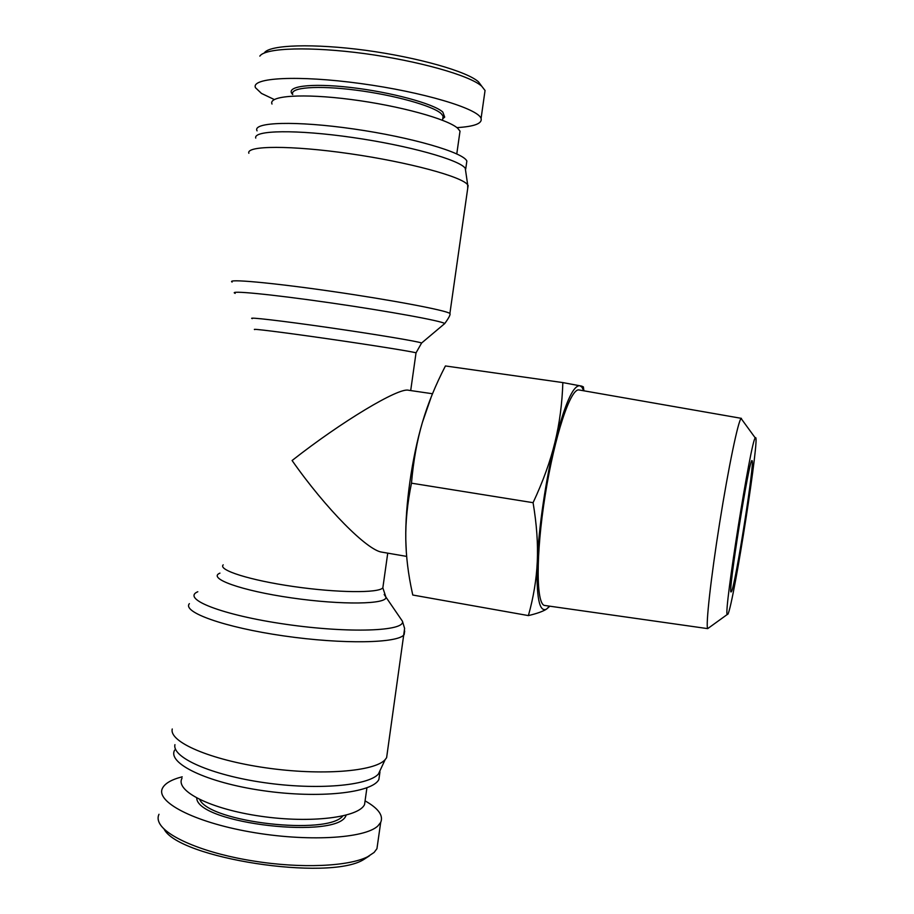 <?xml version="1.0" encoding="UTF-8"?>
<svg xmlns="http://www.w3.org/2000/svg" width="914" height="914" viewBox="0 0 914 914"><rect width="100%" height="100%" fill="white"/><g stroke="black" fill="none" stroke-linecap="round" stroke-linejoin="round"><path stroke-width="1.37" d="M467.717 188.307L467.682 184.799C462.038 176.688 408.741 162.155 349.879 153.712C290.972 145.177 245.832 145.532 248.859 153.266M465.717 171.421L465.26 168.29C459.742 159.939 408.809 145.555 352.644 137.5C296.444 129.354 253.121 130.165 255.749 138.094M466.414 164.132L466.848 161.07C463.638 152.547 411.814 137.294 353.809 128.988C295.759 120.579 251.967 122.042 257.062 130.839M406.65 556.398L382.052 552.17C367.634 550.754 325.738 508.63 292.092 460.519C341.573 421.56 398.812 387.342 408.421 390.232L432.505 393.751M387.376 752.325L386.611 757.683L385.125 759.66C374.797 771.507 321.26 775.883 265.654 767.806C209.98 759.842 168.873 741.837 172.255 728.995M380.909 768.708L378.453 773.975C368.331 785.766 317.124 790.336 264.146 782.635C211.1 775.061 171.832 757.455 174.94 744.659M379.664 774.032L378.887 779.448C372.661 792.826 319.352 798.87 263.049 790.667C206.655 782.635 166.874 763.179 174.7 750.028M272.006 104.036C267.985 95.719 302.637 93.182 351.045 99.489C399.372 105.704 447.54 119.026 457.674 128.246L460.016 131.136L459.582 134.221M481.769 86.247L478.49 81.86C467.225 71.441 417.824 57.411 365.794 50.327C313.719 43.346 269.516 44.695 264.34 52.863L264.192 53.081M292.731 94.428C289.612 87.436 317.307 85.162 355.615 90.098C393.865 94.942 432.436 105.727 441.039 113.485L443.119 116.089L442.525 120.271M442.742 118.774L444.695 117.106L442.753 118.683M444.695 117.106L442.799 112.034C433.739 103.705 390.884 92.051 350.496 87.447C310.006 82.751 284.391 86.43 292.72 94.542M456.92 127.629C474.343 126.555 482.398 123.516 481.084 118.5C478.33 108.629 422.816 91.937 360.459 83.517C298.055 74.982 250.63 77.621 255.474 87.71L261.473 93.422L274.291 99.535M259.839 56.108C265.163 47.699 310.806 46.386 364.697 53.618C418.543 60.952 469.979 75.451 481.747 86.236L485.037 90.475M365.28 799.407L364.549 804.56C358.791 817.424 310.931 823.571 260.753 816.248C210.494 809.096 174.882 790.918 182 778.26M163.983 828.907C178.047 858.292 328.709 881.507 363.566 859.628L369.45 855.812M342.784 815.996C327.566 835.647 209.912 822.383 199.732 799.579M196.704 798.036C197.367 823.868 339.3 839.852 346.086 815.185M182.194 776.809C171.558 779.562 165 783.344 162.521 788.131C155.209 801.624 193.3 821.88 249.933 831.877C306.464 842.011 364.686 838.664 377.882 825.948L380.692 822.406C383.617 815.585 378.407 808.41 365.074 800.858M380.692 822.406L376.945 848.695L374.1 852.454L367.542 856.818C348.588 866.438 301.289 868.7 253.943 861.079C206.484 853.733 168.462 837.944 160.019 824.154C157.859 820.623 157.516 817.345 158.99 814.283M431.374 396.527L422.394 422.439C416.99 440.856 413.357 461.102 411.483 483.175C407.404 503.077 405.508 521.825 405.782 539.409C405.165 505.659 411.928 457.857 422.394 422.439C427.798 403.977 435.487 385.148 445.426 365.954L562.841 382.589L581.727 386.131L583.372 386.873L583.909 390.815M549.851 606.199L546.618 609.044C543.099 611.363 537.032 613.545 528.395 615.59C533.49 597.47 536.461 579.51 537.283 561.687C536.164 597.15 539.271 612.928 546.618 609.044L549.531 606.153M406.342 552.399L405.782 539.409C406.056 556.398 408.215 574.141 412.26 592.66L412.774 595.025L528.395 615.59M727.921 614.174L727.213 614.528C723.477 612.963 751.262 438.297 755.295 437.977C760.974 428.986 733.771 603.674 727.921 614.174M742.042 419.777L741.117 418.509C738.272 420.451 728.504 467.134 719.661 522.819C710.784 578.493 705.585 625.907 707.687 628.626L544.801 605.479C536.107 605.091 535.673 554.684 545.212 495.068C554.649 435.43 570.702 387.639 579.088 389.97L741.437 418.361M731.463 591.575L731.131 591.929C727.338 595.837 749.617 455.789 752.016 460.679C755.307 459.125 735.439 585.577 731.463 591.575M583.795 390.792L581.921 387.148L579.819 385.708C573.021 385.365 564.715 404.262 554.912 442.433C545.898 478.822 538.712 527.595 537.283 561.687C538.095 543.91 536.701 524.248 533.079 502.689C543.007 481.461 550.285 461.376 554.912 442.433C559.551 423.445 562.19 403.497 562.841 382.589M411.483 483.175L533.079 502.689M415.996 353.101L416.03 352.838C412.671 351.662 371.918 345.126 327.669 338.763C283.374 332.376 250.139 328.24 254.732 329.6M252.287 318.632C246.449 316.735 281.466 320.768 328.766 327.589C375.997 334.387 419.08 341.608 421.605 343.024L421.205 343.367M443.918 324.253L444.73 323.567C442.616 321.122 389.341 311.32 329.897 302.774C270.395 294.182 227.163 290.081 235.172 293.371M232.099 282.06C226.044 278.61 270.693 282.552 331.017 291.258C391.283 299.929 445.781 310.28 449.894 313.445C450.682 314.416 448.957 317.786 444.73 323.567L421.605 343.024L416.03 352.838L410.694 390.564M383.149 585.623L382.84 587.851C378.59 593.209 337.415 592.9 293.657 586.548C249.83 580.276 217.772 570.028 223.199 564.852M219.954 573.124C207.078 578.311 240.965 590.661 291.657 597.905C342.247 605.251 387.776 604.348 385.879 597.036L384.177 594.5M400.069 617.75L402.446 621.234C405.61 631.208 349.342 633.505 285.796 624.285C222.136 615.179 180.892 598.83 197.801 591.735M189.392 603.651C181.863 612.083 224.33 627.392 283.751 635.904C343.093 644.507 398.39 643.285 404.148 634.59L404.673 631.003M468.128 185.451L449.894 313.445M465.26 168.29L467.682 184.799M466.848 161.07L465.717 169.01M387.742 553.141L382.84 587.851L385.879 597.036L402.446 621.234L404.616 628.455L386.611 757.683M378.453 773.975L385.125 759.66M379.961 771.919L378.887 779.448M460.016 131.136L456.783 153.918M481.747 86.236L478.49 81.86M481.072 118.466L485.06 90.44M364.549 804.56L366.914 787.834M367.542 856.818L363.566 859.628M755.295 437.977L741.117 418.509M727.213 614.528L707.687 628.626M581.921 387.148L581.727 386.131"/></g></svg>
